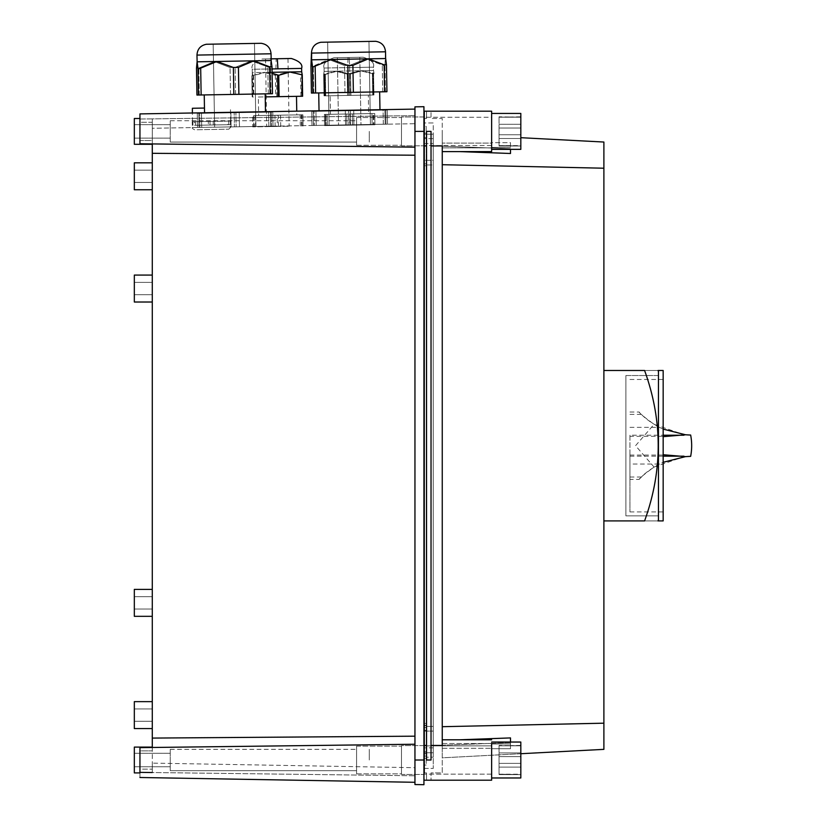 <?xml version="1.0" encoding="UTF-8"?>
<svg xmlns="http://www.w3.org/2000/svg" width="826" height="826" viewBox="0 0 826 826"><rect width="100%" height="100%" fill="white"/><g stroke="black" fill="none" stroke-linecap="round" stroke-linejoin="round"><path stroke-width="0.62" stroke-dasharray="4.13 3.1" d="M152.283 176.299L152.283 162.825L152.283 176.299C152.283 193.676 152.283 193.676 152.283 176.299C152.283 193.676 152.283 193.676 152.283 176.299C152.283 158.922 152.283 158.922 152.283 176.299C152.283 158.922 152.283 158.922 152.283 176.299C152.283 193.676 152.283 193.676 152.283 176.299C152.283 193.676 152.283 193.676 152.283 176.299C152.283 158.922 152.283 158.922 152.283 176.299C152.283 158.922 152.283 158.922 152.283 176.299C152.283 193.676 152.283 193.676 152.283 176.299C152.283 193.676 152.283 193.676 152.283 176.299C152.283 193.676 152.283 193.676 152.283 176.299C152.283 193.676 152.283 193.676 152.283 176.299C152.283 158.922 152.283 158.922 152.283 176.299C152.283 158.922 152.283 158.922 152.283 176.299L152.283 182.474L152.283 176.299M152.283 162.825L134.328 162.825L152.283 162.825L134.328 162.825L134.328 176.299C134.328 184.26 134.328 184.26 134.328 176.299C134.328 184.26 134.328 184.26 134.328 176.299C134.328 168.328 134.328 168.328 134.328 176.299C134.328 168.328 134.328 168.328 134.328 176.299L134.328 162.825L134.328 189.763L134.328 162.825L134.328 189.763L152.283 189.763M152.283 747.096L152.283 772.527L152.283 763.121L414.951 767.705L414.951 775.769L414.951 767.705L152.283 763.121L152.283 772.527L139.945 772.372L139.945 769.13L139.945 777.493L139.945 747.633L139.945 772.909L134.328 772.909L134.328 747.096L134.328 772.909L134.328 747.096L152.283 747.096L152.283 772.527L414.951 775.769L414.951 782.294L414.951 109.104L414.951 147.162L414.951 131.396L423.934 131.396L423.934 106.699M139.945 772.909L139.945 769.13L152.283 769.13L139.945 769.13L139.945 750.875L152.283 750.875L152.283 747.478L139.945 747.633L139.945 750.875L152.283 750.875L152.283 143.92L139.945 143.765L139.945 118.49L134.328 118.49L134.328 144.302L134.328 118.49L134.328 144.302L152.283 144.302L152.283 140.523L152.283 143.92L414.951 147.162L414.951 784.545L423.934 784.7L423.934 131.396M152.283 144.302L152.283 140.523L139.945 140.523L139.945 118.49L139.945 122.269L152.283 122.269L152.283 144.302L152.283 118.872L139.945 119.027L139.945 113.905L139.945 122.269L152.283 122.269L152.283 118.872L139.945 119.027M152.283 128.278L152.283 118.872L414.951 115.64L152.283 118.872L152.283 128.278L414.951 123.694L414.951 115.64L414.951 123.694L152.283 128.278M139.945 118.49L139.945 140.523L152.283 140.523L152.283 143.92M152.283 288.553C152.283 271.165 152.283 271.165 152.283 288.553C152.283 271.165 152.283 271.165 152.283 288.553C152.283 305.93 152.283 305.93 152.283 288.553C152.283 305.93 152.283 305.93 152.283 288.553C152.283 305.93 152.283 305.93 152.283 288.553C152.283 305.93 152.283 305.93 152.283 288.553C152.283 271.165 152.283 271.165 152.283 288.553C152.283 271.165 152.283 271.165 152.283 288.553L152.283 282.378L152.283 288.553M152.283 602.856C152.283 620.233 152.283 620.233 152.283 602.856C152.283 620.233 152.283 620.233 152.283 602.856C152.283 585.479 152.283 585.479 152.283 602.856C152.283 585.479 152.283 585.479 152.283 602.856C152.283 620.233 152.283 620.233 152.283 602.856C152.283 620.233 152.283 620.233 152.283 602.856C152.283 585.479 152.283 585.479 152.283 602.856C152.283 585.479 152.283 585.479 152.283 602.856L152.283 609.03L152.283 602.856M152.283 715.099C152.283 732.486 152.283 732.486 152.283 715.099C152.283 732.486 152.283 732.486 152.283 715.099C152.283 697.722 152.283 697.722 152.283 715.099C152.283 697.722 152.283 697.722 152.283 715.099C152.283 732.486 152.283 732.486 152.283 715.099C152.283 732.486 152.283 732.486 152.283 715.099C152.283 697.722 152.283 697.722 152.283 715.099C152.283 697.722 152.283 697.722 152.283 715.099C152.283 732.486 152.283 732.486 152.283 715.099C152.283 732.486 152.283 732.486 152.283 715.099C152.283 697.722 152.283 697.722 152.283 715.099C152.283 697.722 152.283 697.722 152.283 715.099C152.283 732.486 152.283 732.486 152.283 715.099C152.283 732.486 152.283 732.486 152.283 715.099C152.283 697.722 152.283 697.722 152.283 715.099C152.283 697.722 152.283 697.722 152.283 715.099L152.283 721.274L152.283 715.099M152.283 153.316L414.951 155.216L414.951 736.183L152.283 738.083M414.951 155.216L414.951 147.162M414.951 736.183L414.951 744.236L152.283 747.478M152.283 275.079L134.328 275.079L134.328 302.017L134.328 275.079L134.328 302.017L152.283 302.017M152.283 589.382L134.328 589.382L134.328 616.32L134.328 589.382L134.328 616.32L152.283 616.32M152.283 701.635L134.328 701.635L152.283 701.635L134.328 701.635L134.328 728.573L134.328 701.635L134.328 728.573L134.328 701.635L134.328 728.573L134.328 701.635L134.328 728.573L152.283 728.573M414.951 106.853L414.951 131.396M139.945 772.372L139.945 777.493L414.951 782.294L414.951 744.236M414.951 782.294L414.951 775.769L152.283 772.527M134.328 760.003C134.328 768.696 134.328 768.696 134.328 760.003C134.328 768.696 134.328 768.696 134.328 760.003C134.328 751.319 134.328 751.319 134.328 760.003C134.328 751.319 134.328 751.319 134.328 760.003C134.328 768.696 134.328 768.696 134.328 760.003C134.328 768.696 134.328 768.696 134.328 760.003C134.328 751.319 134.328 751.319 134.328 760.003C134.328 751.319 134.328 751.319 134.328 760.003M134.328 131.396C134.328 140.079 134.328 140.079 134.328 131.396C134.328 140.079 134.328 140.079 134.328 131.396C134.328 122.702 134.328 122.702 134.328 131.396C134.328 122.702 134.328 122.702 134.328 131.396C134.328 140.079 134.328 140.079 134.328 131.396C134.328 140.079 134.328 140.079 134.328 131.396C134.328 122.702 134.328 122.702 134.328 131.396C134.328 122.702 134.328 122.702 134.328 131.396M134.328 176.299C134.328 184.26 134.328 184.26 134.328 176.299C134.328 184.26 134.328 184.26 134.328 176.299C134.328 168.328 134.328 168.328 134.328 176.299C134.328 168.328 134.328 168.328 134.328 176.299C134.328 184.26 134.328 184.26 134.328 176.299C134.328 184.26 134.328 184.26 134.328 176.299C134.328 168.328 134.328 168.328 134.328 176.299C134.328 168.328 134.328 168.328 134.328 176.299C134.328 184.26 134.328 184.26 134.328 176.299C134.328 184.26 134.328 184.26 134.328 176.299C134.328 168.328 134.328 168.328 134.328 176.299C134.328 168.328 134.328 168.328 134.328 176.299M134.328 288.553C134.328 296.513 134.328 296.513 134.328 288.553C134.328 296.513 134.328 296.513 134.328 288.553C134.328 280.582 134.328 280.582 134.328 288.553C134.328 280.582 134.328 280.582 134.328 288.553C134.328 296.513 134.328 296.513 134.328 288.553C134.328 296.513 134.328 296.513 134.328 288.553C134.328 280.582 134.328 280.582 134.328 288.553C134.328 280.582 134.328 280.582 134.328 288.553M134.328 602.856C134.328 610.817 134.328 610.817 134.328 602.856C134.328 610.817 134.328 610.817 134.328 602.856C134.328 594.885 134.328 594.885 134.328 602.856C134.328 594.885 134.328 594.885 134.328 602.856C134.328 610.817 134.328 610.817 134.328 602.856C134.328 610.817 134.328 610.817 134.328 602.856C134.328 594.885 134.328 594.885 134.328 602.856C134.328 594.885 134.328 594.885 134.328 602.856M134.328 715.099C134.328 723.07 134.328 723.07 134.328 715.099C134.328 723.07 134.328 723.07 134.328 715.099C134.328 707.139 134.328 707.139 134.328 715.099C134.328 707.139 134.328 707.139 134.328 715.099C134.328 723.07 134.328 723.07 134.328 715.099C134.328 723.07 134.328 723.07 134.328 715.099C134.328 707.139 134.328 707.139 134.328 715.099C134.328 707.139 134.328 707.139 134.328 715.099C134.328 723.07 134.328 723.07 134.328 715.099C134.328 723.07 134.328 723.07 134.328 715.099C134.328 707.139 134.328 707.139 134.328 715.099C134.328 707.139 134.328 707.139 134.328 715.099C134.328 723.07 134.328 723.07 134.328 715.099C134.328 723.07 134.328 723.07 134.328 715.099C134.328 707.139 134.328 707.139 134.328 715.099C134.328 707.139 134.328 707.139 134.328 715.099M170.249 760.003L170.249 766.745L170.249 760.003M170.249 131.396L170.249 124.664L170.249 131.396M423.934 745.579L423.934 774.427L423.934 745.579L423.934 774.427L423.934 745.579L401.488 745.579L401.488 774.427L423.934 774.427L401.488 774.427L401.488 745.579L423.934 745.579M423.934 126.347L423.934 161.049L423.934 126.347L426.185 126.347L426.185 161.049L426.185 126.347L423.934 126.347M423.934 730.349L423.934 161.049L423.934 765.052L423.934 730.349L426.185 730.349L426.185 161.049L426.185 765.052L426.185 730.349L424.285 730.349M423.934 116.972L423.934 145.82L423.934 116.972L423.934 145.82L423.934 116.972L401.488 116.972L401.488 145.82L423.934 145.82L401.488 145.82L401.488 116.972L423.934 116.972M170.249 770.668L170.249 749.337L170.249 770.668L170.249 749.337L170.249 770.668L356.584 770.668L356.584 749.337L356.584 770.668L356.584 749.337L356.584 770.668L170.249 770.668M170.249 142.062L170.249 120.73L170.249 142.062L170.249 120.73L170.249 142.062L356.584 142.062L356.584 120.73L356.584 142.062L356.584 120.73L356.584 142.062L170.249 142.062M401.488 116.972L401.488 145.82L401.488 116.972M401.488 745.579L401.488 774.427L401.488 745.579M423.934 765.052L426.185 765.052L423.934 765.052M170.249 749.337L356.584 749.337L170.249 749.337M170.249 120.73L356.584 120.73L170.249 120.73M401.488 145.262L401.488 117.529L401.488 145.262L401.488 117.529L401.488 145.262L356.584 145.262L356.584 117.529L356.584 145.262L356.584 117.529L356.584 145.262L401.488 145.262M401.488 773.869L401.488 746.146L401.488 773.869L401.488 746.146L401.488 773.869L356.584 773.869L356.584 746.146L356.584 773.869L356.584 746.146L356.584 773.869L401.488 773.869M356.584 117.529L401.488 117.529L356.584 117.529M356.584 746.146L401.488 746.146L356.584 746.146M426.185 165.758L426.185 751.464L426.185 165.758L423.934 165.706L423.934 753.818L423.934 137.581L423.934 165.706L426.185 165.758M426.185 725.641L426.185 753.704L426.185 725.641L423.934 725.693L426.185 725.641M426.185 727.551L426.185 163.847L426.185 758.309L426.185 727.551L423.934 727.551L423.934 758.309L426.185 758.309L423.934 758.309L423.934 727.551L426.185 727.551M426.185 133.089L426.185 163.847L426.185 133.089L423.934 133.089L426.185 133.089M423.934 163.847L426.185 163.847L423.934 163.847L423.934 727.551L423.934 163.847M423.934 137.581L426.185 137.694L423.934 137.581M423.934 753.818L426.185 753.704L423.934 753.818M520.824 753.715L442.251 757.824L442.251 745.207L442.251 757.824L603.889 749.358L603.889 142.041L520.824 137.694M442.251 164.704L442.251 740.447L442.251 147.864L442.251 164.704L603.889 168.215M442.251 743.534L491.635 743.534L442.251 743.534L442.251 739.797L442.251 745.455L442.251 739.797L491.635 739.797L491.635 780.209L491.635 748.294L491.635 780.209L431.027 780.209L431.027 772.909L442.251 772.909L442.251 748.294L442.251 772.909L431.027 772.909L431.027 780.209L426.536 780.209L426.536 772.909L426.536 780.209L424.285 780.209L424.285 745.455L426.536 745.455L426.536 131.396L426.536 745.455M424.285 745.455L424.285 145.944L426.536 145.944L426.536 131.396L431.027 131.396L431.027 145.944L442.251 145.944L442.251 745.455L431.027 745.455L431.027 760.003L431.027 145.944L431.027 745.455M442.251 151.602L442.251 145.944L442.251 151.602L442.251 147.864L442.251 151.602L491.635 151.602L491.635 147.864L491.635 151.602M431.027 145.944L431.027 760.003L426.536 760.003M433.268 726.436L433.268 134.215L433.268 757.194L433.268 726.436L426.185 726.436L426.185 725.311L426.185 726.436L433.268 726.436M424.285 725.311L426.185 725.311L426.185 756.069L426.185 725.311L424.285 725.311L424.285 164.973L433.268 164.973L424.285 164.973L424.285 134.215L433.268 134.215L424.285 134.215L424.285 756.069L426.185 756.069L424.285 756.069L424.285 725.311M424.285 723.442L426.185 723.4L424.285 723.442L424.285 137.591L426.185 137.694L424.285 137.591L424.285 723.442M433.268 731.082L433.268 143.548L424.285 143.548L424.285 160.316L433.268 160.316L433.268 752.765L433.268 731.082L424.285 731.082L424.285 143.548L424.285 145.541L424.285 143.548L433.268 143.548L433.268 160.316L424.285 160.316L424.285 731.082L433.268 731.082M424.285 145.944L424.285 111.19L424.285 118.49L426.536 118.49L426.536 111.19L431.027 111.19L431.027 118.49L442.251 118.49L442.251 146.192L442.251 133.575L442.251 146.192L510.499 148.721L510.499 153.491L510.499 149.351M459.607 151.602L510.499 153.491L510.499 142.671L491.635 142.671L491.635 147.431L491.635 142.671L510.499 142.671L510.499 148.721L442.251 146.192L442.251 118.49L431.027 118.49L431.027 111.19L491.635 111.19L491.635 143.105L442.251 143.105L491.635 143.105L491.635 131.396C491.635 105.325 491.635 105.325 491.635 131.396C491.635 105.325 491.635 105.325 491.635 131.396L491.635 113.43L491.635 149.351L491.635 113.43L491.635 149.351L491.635 120.73L491.635 147.864L442.251 147.864L491.635 147.864M426.536 111.19L426.536 118.49L424.285 118.49L424.285 111.19L426.536 111.19M510.499 147.431L491.635 147.431L510.499 147.431M424.285 117.251L424.285 145.541L424.285 117.251L424.285 138.634L424.285 117.251L491.635 117.251L491.635 145.541L424.285 145.541L491.635 145.541L491.635 117.251L424.285 117.251M433.268 138.634L424.285 138.634L424.285 122.981L433.268 122.981L433.268 138.634L433.268 122.981L424.285 122.981L424.285 138.634L433.268 138.634L433.268 143.548L433.268 138.634M491.635 145.541L491.635 117.251L491.635 145.541M433.268 752.765L433.268 768.417L433.268 752.765L424.285 752.765L424.285 774.148L424.285 731.082L424.285 774.148L424.285 752.765L424.285 768.417L424.285 752.765L433.268 752.765M442.251 726.694L603.889 723.184M510.499 742.047L510.499 748.738L510.499 742.677L442.251 745.207L442.251 748.294L442.251 745.207L510.499 742.677L510.499 737.917L459.607 739.797M424.285 772.909L426.536 772.909L424.285 772.909M426.185 726.436L426.185 757.194L433.268 757.194L426.185 757.194L426.185 726.436M424.285 751.557L426.185 751.464L424.285 751.557M510.499 743.968L491.635 743.968L510.499 743.968L510.499 748.738L491.635 748.738L510.499 748.738L510.499 743.968M442.251 748.294L491.635 748.294L442.251 748.294M491.635 745.857L491.635 774.148L491.635 745.857L491.635 774.148L491.635 745.857L424.285 745.857L491.635 745.857M433.268 747.85L424.285 747.85L433.268 747.85M491.635 774.148L424.285 774.148L491.635 774.148M424.285 768.417L433.268 768.417L424.285 768.417M491.635 149.351L520.824 149.351L520.824 113.43L520.824 149.351L520.824 113.43L491.635 113.43M520.824 124.292L520.824 117.199L520.824 124.292L499.049 124.292L520.824 124.292L520.824 134.762L520.824 128.03L499.049 128.03L520.824 128.03L499.049 128.03L499.049 124.292L499.049 134.762L520.824 134.762L520.824 138.5L520.824 134.762L499.049 134.762L499.049 128.03L520.824 128.03L499.049 128.03L499.049 124.292L520.824 124.292L520.824 116.807L499.049 117.199L499.049 134.762L520.824 134.762L499.049 134.762L499.049 138.5L520.824 138.5L520.824 145.593L520.824 124.292L499.049 124.292L499.049 117.199L520.824 117.199L520.824 124.292M520.824 145.985L499.049 145.593L520.824 145.593L520.824 138.5L520.824 145.985L499.049 145.985L520.824 145.985M499.049 116.807L499.049 118.355L499.049 117.199L520.824 117.199L499.049 116.807M499.049 138.5L499.049 134.762L520.824 134.762L520.824 138.5L499.049 138.5L499.049 145.593L499.049 138.5L520.824 138.5L499.049 138.5L499.049 128.03L520.824 128.03L520.824 134.762L499.049 134.762L520.824 134.762L499.049 134.762L499.049 144.436L499.049 138.5M369.284 131.396L369.284 142.062L369.284 131.396M520.824 128.03L499.049 128.03L520.824 128.03M491.635 760.003L491.635 777.968L491.635 760.003M491.635 777.968L520.824 777.968L520.824 742.047L520.824 760.003L520.824 742.047L491.635 742.047M520.824 752.909L520.824 745.806L520.824 752.909L499.049 752.909L520.824 752.909L520.824 763.369L520.824 756.637L499.049 756.637L520.824 756.637L499.049 756.637L499.049 752.909L499.049 763.369L520.824 763.369L520.824 767.106L520.824 763.369L499.049 763.369L499.049 756.637L520.824 756.637L499.049 756.637L499.049 752.909L520.824 752.909L520.824 745.413L499.049 745.806L499.049 763.369L520.824 763.369L499.049 763.369L499.049 767.106L520.824 767.106L520.824 752.909L499.049 752.909L499.049 745.806L520.824 745.806L520.824 752.909M520.824 774.602L499.049 774.199L520.824 774.21L520.824 767.106L520.824 774.602L499.049 774.602L520.824 774.602M499.049 745.413L499.049 746.962L499.049 745.806L520.824 745.806L499.049 745.413M499.049 767.106L499.049 763.369L520.824 763.369L520.824 767.106L499.049 767.106L499.049 774.199L499.049 767.106L520.824 767.106L499.049 767.106L499.049 756.637L520.824 756.637L520.824 763.369L499.049 763.369L520.824 763.369L499.049 763.369L499.049 773.043L499.049 767.106M369.284 760.003L369.284 749.337L369.284 760.003M520.824 756.637L499.049 756.637L520.824 756.637M352.351 113.916L348.985 113.978L349.181 125.201L374.921 124.747L326.156 125.604L325.96 114.38L350.141 113.957L350.338 125.18L326.156 125.604L325.96 114.38L324.401 114.401L348.985 113.978L349.181 125.201L327.385 125.583L374.932 124.747L350.338 125.18L350.141 113.957L371.937 113.575L324.401 114.401L373.166 113.554L373.362 124.778L373.166 113.554L374.736 113.523L371.937 113.575L373.744 113.544L373.941 124.767L373.744 113.544L374.736 113.523L352.351 113.916L352.547 125.139L352.351 113.916M346.28 114.019L330.483 114.298L330.163 95.754L368.324 95.093L330.163 95.754L368.324 95.093L330.163 95.754L330.483 114.298L339.507 114.143L368.644 113.637L368.324 95.093L368.644 113.637L346.28 114.019M324.597 125.624L327.385 125.583L324.597 125.624L324.401 114.401L324.597 125.624M340.271 125.356L360.983 124.994L340.271 125.356M373.362 95L324.019 95.868L372.763 95.011L372.392 73.648L372.991 73.638L373.528 70.54L374.085 73.617L362.015 70.726L350.565 74.02L337.338 71.16L325.341 74.464L324.742 74.474L324.143 71.387L323.647 74.495L335.614 71.191L347.178 74.082L360.281 70.757L372.392 73.648L372.991 73.638L373.486 70.53L374.085 73.617L362.015 70.726L373.507 70.53L373.445 67.164L324.06 68.021L373.445 67.164L347.767 67.608L347.994 57.5L356.264 57.355L333.993 57.748L356.264 57.355L333.993 57.748L347.994 57.5L347.767 67.608L324.06 68.021L349.749 67.577L349.161 57.479L349.749 67.577L373.445 67.164C374.777 63.158 371.349 59.854 363.172 57.231L356.264 57.355L363.172 57.231C371.349 59.854 374.777 63.158 373.445 67.164L373.528 70.54L362.015 70.726L350.565 74.02L337.338 71.16L324.866 71.377L337.328 71.16L324.742 74.474L324.143 71.387L324.866 71.377L324.102 71.408L323.647 74.495L335.614 71.191L324.122 71.387L324.06 68.021C322.687 63.953 326.002 60.525 333.983 57.748C326.002 60.525 322.687 63.953 324.06 68.021L324.102 71.408L335.614 71.191L347.178 74.082L360.281 70.757L372.763 70.54L360.291 70.757L372.392 73.648L372.763 95.011L374.457 94.99L324.019 95.868L373.362 95L372.991 73.638L373.362 95M347.116 70.984L360.291 70.757L347.116 70.984M350.513 70.933L337.338 71.16L350.513 70.933M339.094 57.655L359.806 57.293L339.094 57.655M323.647 74.495L324.174 74.485L323.647 74.495L324.019 95.868L323.647 74.516M334.933 57.727L336.192 57.706L334.933 57.727M300.303 126.048L300.106 114.824L302.905 114.783L277.154 115.227L277.35 126.45L280.716 126.399L254.325 126.853L254.129 115.63L278.31 115.206L278.507 126.43M277.154 115.227L254.129 115.63M300.106 114.824L278.31 115.206M261.605 115.506L293.86 114.938L258.652 115.547L258.332 97.014L296.493 96.343L258.332 97.014M293.86 114.938L296.813 114.886L296.751 111.169M254.325 126.853L252.766 126.884L252.56 115.661L252.756 126.884L277.35 126.45M303.101 126.006L302.905 114.783L303.101 126.006M268.44 126.605L289.152 126.244L268.44 126.605M265.229 96.89L302.626 96.239M251.816 75.765L252.188 97.117L251.816 75.744L263.783 72.44L275.347 75.342L288.45 72.017L252.271 72.657L252.715 97.107M301.16 74.887L288.46 72.017L301.655 71.779L301.531 96.26M252.911 75.734L252.312 72.647L265.497 72.409L252.911 75.734L253.283 97.096M272.105 73.266L265.507 72.409L272.084 72.296M271.135 58.842L284.433 58.615M262.265 58.997L269.059 58.883M267.263 58.914L287.975 58.553L267.263 58.914M383.316 124.251L312.001 125.49L387.508 124.179L312.001 125.49L387.508 124.179L312.001 125.49L387.508 124.168L353.941 124.757L387.508 124.168L383.316 124.241L383.078 110.147L350.369 110.725L350.616 124.819L350.369 110.715L314.107 111.355L314.355 125.449L314.107 111.355L314.355 125.449L314.107 111.355L311.753 111.396L313.24 111.365L313.488 125.469L313.24 111.365L313.488 125.469L313.24 111.365L348.644 110.746L348.892 124.85L348.644 110.746L348.892 124.85L348.644 110.746L384.906 110.116L385.153 124.21L384.906 110.116L385.153 124.21L384.906 110.116L387.26 110.075L385.773 110.106L386.021 124.199L385.773 110.106L386.021 124.199L385.773 110.106L311.753 111.396L387.26 110.075L311.753 111.396L387.26 110.075L311.753 111.396L387.26 110.075L383.078 110.147L383.316 124.241M360.786 124.643L329.099 125.191L360.786 124.643M335.005 42.012L375.685 41.3L335.005 42.012M359.341 41.589L327.654 42.136L359.341 41.589M365.794 110.457L333.229 111.025L365.794 110.457M353.373 92.326L311.433 93.059L386.94 91.738L311.433 93.059L348.324 92.409L318.722 92.925L319.043 111.273L365.794 110.447L319.043 111.262L318.722 92.925L379.661 91.862L318.722 92.925L379.661 91.862L318.722 92.925L379.661 91.862L353.373 92.326L352.898 65.368L368.396 58.832L311.598 59.823L312.455 66.08L313.24 66.927L331.391 59.472L347.849 65.46L352.898 65.368L368.396 58.832L384.121 64.82L386.465 64.779L385.649 58.532L311.567 59.823L379.908 58.625L365.825 58.873L349.584 65.43L344.535 65.512L328.82 59.524L313.312 66.059L310.968 66.225L311.598 59.823L312.455 66.08L313.24 66.927L331.391 59.472L347.849 65.46L352.898 65.368L368.396 58.832L384.121 64.82L386.465 64.779L385.618 58.532L379.908 58.625L365.825 58.873L349.584 65.43L344.535 65.512L328.82 59.524L365.825 58.873L349.584 65.43L344.535 65.512L328.82 59.524L313.312 66.059L310.968 66.101L311.567 59.823L385.618 58.532L384.978 64.81L384.224 65.688L365.825 58.873L349.584 65.43L344.535 65.512L328.82 59.524L313.312 66.059L310.968 66.101L311.433 93.059L310.968 66.101L311.598 59.823L312.455 66.07L313.24 66.927L331.391 59.472L311.567 59.823L365.825 58.873L384.224 65.688L384.978 64.81L385.649 58.532L331.391 59.472L347.849 65.46L352.898 65.368L353.373 92.326L352.898 65.368M386.94 91.738L386.465 64.779L386.94 91.738L311.433 93.059L386.94 91.738L386.465 64.779L386.94 91.738L386.465 64.779L384.121 64.82L368.396 58.832L385.649 58.532L379.908 58.625L385.618 58.532L384.978 64.81L384.224 65.688L382.283 64.851L384.224 65.688L384.978 64.81L385.525 51.79L311.454 53.091C311.846 47.061 314.995 43.448 320.922 42.26L375.685 41.3C381.643 42.291 384.926 45.781 385.525 51.79L311.454 53.091C311.846 47.061 314.995 43.448 320.922 42.26M310.968 66.101L311.433 93.059L310.968 66.101L313.312 66.059L328.81 59.524L311.598 59.823M268.842 126.244L197.517 127.493L273.024 126.171L197.517 127.493L273.024 126.171L197.517 127.493L273.024 126.171L239.457 126.76L273.024 126.171L268.842 126.244L268.595 112.15L235.895 112.718L236.133 126.812L235.895 112.718L236.133 126.812L235.895 112.718L199.624 113.348L199.871 127.452L199.624 113.348L199.871 127.452L199.624 113.348L197.28 113.389L198.767 113.368L199.014 127.462L198.767 113.368L199.014 127.462L198.767 113.368L234.161 112.749L234.408 126.843L234.161 112.749L234.408 126.843L234.161 112.749L239.21 112.656L270.432 112.119L270.68 126.213L270.432 112.119L270.68 126.213L270.432 112.119L272.786 112.078L271.289 112.099L271.537 126.192L271.289 112.099L271.537 126.192L271.289 112.099L197.28 113.389L272.786 112.078L197.28 113.389L272.786 112.078L197.28 113.389L272.786 112.078L268.595 112.15L268.842 126.244M246.313 126.636L214.626 127.194L246.313 126.636M220.532 44.005L261.212 43.303L220.532 44.005M244.857 43.582L213.17 44.139L244.857 43.582M251.31 112.45L218.745 113.017L251.31 112.45M204.549 112.77L218.745 113.017L204.559 113.265L218.745 113.017L204.559 113.265L204.239 94.928L265.177 93.865L204.239 94.928L265.177 93.865L204.239 94.928L265.177 93.865L204.239 94.928L265.177 93.865L204.239 94.928L204.559 113.265L204.239 94.928M202.824 61.723L197.125 61.816L197.972 68.073L198.767 68.919L216.908 61.475L197.094 61.816L265.435 60.628L251.352 60.876L235.1 67.422L230.051 67.515L214.337 61.516L198.839 68.062L196.485 68.228L197.125 61.816L197.972 68.073L198.767 68.919L216.908 61.475L233.376 67.453L238.425 67.371L253.912 60.825L197.094 61.816L251.341 60.876L235.1 67.422L230.051 67.515L214.337 61.516L198.839 68.062L196.485 68.093L197.125 61.816L197.972 68.073L198.767 68.919L216.908 61.475L233.376 67.453L238.425 67.371L253.912 60.825L202.824 61.723M196.949 95.052L196.485 68.228L196.949 95.052L272.466 93.73L196.96 95.052L272.466 93.73L196.96 95.052L272.466 93.73L271.991 66.782L271.165 60.525L253.923 60.825L269.637 66.823L271.991 66.782L271.135 60.525L252.116 60.856L235.1 67.422L230.051 67.515L214.337 61.516L271.135 60.525L270.505 66.803L269.741 67.68L251.352 60.876L235.1 67.422L230.051 67.515L214.337 61.516L198.839 68.062L196.485 68.093L196.949 95.052L196.485 68.093L197.094 61.816L251.341 60.876L267.8 66.854L251.352 60.876L269.741 67.68L270.505 66.803L271.165 60.525L271.052 53.793L196.97 55.084L271.052 53.793L196.97 55.084L271.052 53.793L196.97 55.084L271.052 53.793L196.97 55.084L197.094 61.816L214.337 61.516L198.839 68.062L196.485 68.093L196.96 95.052L196.485 68.093M197.063 61.867L196.97 55.084L197.063 61.867M379.97 109.713L379.661 91.862L379.981 110.209L379.661 91.862L321.551 92.873L379.661 91.862L318.722 92.925L319.032 110.777M385.68 58.574L385.525 51.79C384.926 45.781 381.643 42.291 375.685 41.3M271.135 60.525L253.923 60.825L269.637 66.823L271.991 66.782L272.466 93.73L271.991 66.782L269.637 66.823L253.923 60.825L271.165 60.525L265.435 60.628L271.135 60.525L270.505 66.803L269.741 67.68L267.8 66.854L269.741 67.68L270.505 66.803L271.052 53.793L271.196 60.566M253.912 60.825L216.918 61.475L233.376 67.453L238.425 67.371L253.923 60.825M379.981 110.199L365.794 110.447L379.981 110.199M273.024 126.171L272.776 112.078L273.024 126.171M261.212 43.303L206.438 44.253M197.28 113.389L197.528 127.493L197.28 113.389M387.508 124.168L387.26 110.075L387.508 124.168M311.753 111.396L312.001 125.49L311.753 111.396M204.466 108.061L201.461 108.113M196.98 108.185L196.154 108.206M194.833 108.227L195.721 108.216M193.769 108.247L194.471 108.237M192.726 108.268L193.501 108.247M210.836 121.422L201.43 121.587L208.328 121.463L208.389 125.056L194.544 125.294L194.482 121.701L201.41 121.587L192.52 121.742L230.681 121.071L210.836 121.422M208.328 121.463L194.482 121.701M228.719 121.112L228.781 124.695L214.936 124.943L214.874 121.35M213.222 121.381L213.284 124.974L227.79 124.716L227.728 121.123M213.284 124.974L208.389 125.056M227.79 124.716L231.063 124.664L231.001 121.071M228.781 124.695L231.063 124.664M194.544 125.294L214.936 124.943M226.293 124.747L194.606 125.294L226.293 124.747M192.272 125.335L192.21 121.742M192.933 125.325L192.871 121.732M195.545 125.284L195.483 121.69M210.052 125.025L209.99 121.432M230.402 124.674L230.34 121.081M197.115 129.744L228.802 129.186L197.115 129.744M658.446 520.907L658.446 445.699L658.446 515.858L625.891 515.858L625.891 375.541L625.891 515.858L658.446 515.858L658.446 370.492M625.891 375.541L658.446 375.541L658.446 445.699L658.446 375.541L625.891 375.541L625.891 445.699L625.891 375.541L658.446 375.541M658.446 498.088L658.446 371.617L658.446 498.088M603.889 520.907L644.59 520.907C662.741 520.907 662.741 520.907 644.59 520.907C662.741 470.768 662.741 420.63 644.59 370.492C662.741 370.492 662.741 370.492 644.59 370.492L603.889 370.492L603.889 520.907L603.889 370.492M663.164 520.907L663.164 370.492M663.164 436.334L663.164 511.924L663.164 436.334L629.939 436.334L629.939 435.219L663.164 435.219M629.939 435.219L629.939 479.379L639.169 479.379C639.551 478.13 644.517 474.021 654.068 467.062L635.545 445.699L654.068 424.337L683.701 434.6M688.316 434.961L689.163 435.003M689.782 435.023L690.443 435.034M654.068 467.062L683.701 456.799M688.316 456.437L689.163 456.396M689.782 456.375L690.443 456.365M629.939 436.334L629.939 511.924L629.939 455.064L629.939 464.036L659.468 464.036L663.164 462.302M629.939 455.064L663.164 455.064M629.939 479.379L629.939 464.036M663.164 429.107L659.468 427.362C651.053 422.695 645.054 418.369 641.441 414.384L639.169 412.029C639.551 413.268 644.517 417.378 654.068 424.337M629.939 412.029L639.169 412.029M639.169 479.379L641.441 477.015C645.054 473.03 651.053 468.703 659.468 464.036M342.253 57.603L336.192 57.706L342.253 57.603M270.422 58.852L263.102 58.987M414.951 760.003L423.934 760.003M327.189 114.36L327.385 125.583L327.189 114.36M346.775 114.019L346.972 125.242L346.775 114.019M325.392 114.391L325.578 125.614L325.392 114.391M374.736 113.523L374.932 124.747L374.736 113.523M372.134 124.798L371.937 113.575L372.134 124.798M348.665 95.434L348.293 74.061L348.665 95.434M347.178 74.082L347.55 95.455L347.178 74.082M324.546 95.857L324.174 74.485L324.546 95.857M325.114 95.847L324.742 74.474L325.114 95.847M325.341 74.464L325.712 95.837L325.341 74.464M349.811 95.413L349.439 74.041L349.811 95.413M350.565 74.02L350.936 95.393L350.565 74.02M373.941 94.99L373.569 73.628L373.941 94.99M280.52 115.175L280.716 126.399M255.358 115.609L255.554 126.832M301.335 114.804L301.531 126.027M274.944 115.268L275.141 126.492M253.561 115.64L253.758 126.863M301.913 114.793L302.11 126.017M300.932 96.27L300.561 74.898M276.834 96.694L276.462 75.321M275.347 75.342L275.719 96.714M252.291 72.647L252.229 69.281L272.033 68.93M253.51 75.713L253.881 97.086M301.614 68.413L252.229 69.281C250.856 65.213 254.171 61.785 262.162 58.997M275.936 68.868L276.163 58.76M345.32 110.808L345.567 124.902L345.32 110.808M353.693 110.663L353.941 124.757L353.693 110.663M315.945 111.324L316.193 125.418L315.945 111.324M313.787 93.018L313.312 66.059L313.787 93.018M312.92 93.028L312.455 66.07M315.625 92.987L315.15 66.028M348.324 92.409L347.849 65.46M384.586 91.779L384.121 64.82M385.453 91.769L384.978 64.81L385.453 91.769M382.758 91.81L382.283 64.851L382.758 91.81M350.048 92.378L349.584 65.43L350.048 92.378M345 92.471L344.535 65.512L345 92.471M230.846 112.811L231.094 126.905L230.846 112.811M239.21 112.656L239.457 126.76L239.21 112.656M201.461 113.317L201.709 127.421L201.461 113.317M199.303 95.011L198.839 68.062L199.303 95.011M198.446 95.031L197.972 68.073M201.141 94.98L200.677 68.021M233.841 94.412L233.376 67.453M238.89 94.319L238.425 67.371M270.112 93.772L269.637 66.823M270.969 93.761L270.505 66.803L270.969 93.761M268.274 93.813L267.8 66.854L268.274 93.813M235.575 94.381L235.1 67.422L235.575 94.381M230.526 94.463L230.051 67.515L230.526 94.463M311.66 53.081L385.525 51.79L385.649 58.532M272.456 93.73L271.991 66.906M385.453 91.758L384.978 64.81L385.453 91.758M629.939 456.179L663.164 456.179M629.939 427.362L659.468 427.362M629.939 477.015L641.441 477.015M629.939 414.384L641.441 414.384M152.283 182.474L134.328 182.474L152.283 182.474M152.283 170.125L134.328 170.125L152.283 170.125M139.945 113.905L414.951 109.104M134.328 766.745L170.249 766.745L134.328 766.745M134.328 753.271L170.249 753.271L134.328 753.271M134.328 138.128L170.249 138.128L134.328 138.128M134.328 124.664L170.249 124.664L134.328 124.664M152.283 294.717L134.328 294.717L152.283 294.717M152.283 282.378L134.328 282.378L152.283 282.378M152.283 609.03L134.328 609.03L152.283 609.03M152.283 596.682L134.328 596.682L152.283 596.682M152.283 721.274L134.328 721.274L152.283 721.274M152.283 708.935L134.328 708.935L152.283 708.935M324.391 114.401L324.587 125.624L324.391 114.401M359.806 57.293L360.983 124.994L359.806 57.293M337.359 57.686L338.536 125.387L337.359 57.686M287.975 58.553L289.152 126.244M265.528 58.945L266.705 126.636M311.567 59.823L311.454 53.091L311.567 59.823M370.409 124.468L368.954 41.414L370.409 124.468M329.099 125.191L327.654 42.136L329.099 125.191M265.177 93.865L265.487 111.706M255.926 126.471L254.48 43.417L255.926 126.471M214.626 127.194L213.17 44.139L214.626 127.194M311.433 93.059L310.968 66.225L311.433 93.059M192.52 121.742L192.375 112.986M230.681 121.071L230.444 107.607M228.802 129.186L231.012 126.905L228.73 124.695M194.688 129.785C192.52 128.763 191.766 128.03 192.396 127.576L194.606 125.294M629.939 511.924L663.164 511.924M629.939 379.475L663.164 379.475"/><path stroke-width="1.24" d="M414.951 155.216L152.283 153.316L152.283 747.478L139.945 747.633L139.945 772.372L152.283 772.527M152.283 153.316L152.283 143.92L139.945 143.765L139.945 113.905L414.951 109.104M152.283 144.302L134.328 144.302L134.328 118.49L139.945 118.49M414.951 736.183L152.283 738.083M139.945 772.909L134.328 772.909L134.328 747.096L152.283 747.096M152.283 728.573L134.328 728.573L134.328 701.635L152.283 701.635M152.283 616.32L134.328 616.32L134.328 589.382L152.283 589.382M152.283 302.017L134.328 302.017L134.328 275.079L152.283 275.079M152.283 189.763L134.328 189.763L134.328 162.825L152.283 162.825M414.951 784.545L414.951 760.003L423.934 760.003L423.934 784.7L414.951 784.545M414.951 106.853L423.934 106.699L414.951 106.853L414.951 760.003M423.934 106.699L423.934 760.003M520.824 137.694L603.889 142.041L603.889 749.358L520.824 753.715M431.027 760.003L431.027 131.396L426.536 131.396L426.536 760.003L431.027 760.003M431.027 745.455L442.251 745.455L442.251 145.944L431.027 145.944M442.251 726.694L603.889 723.184M442.251 164.704L603.889 168.215M459.607 151.602L510.499 153.491L510.499 149.351M442.251 151.602L491.635 151.602L491.635 111.19L424.285 111.19L424.285 145.944L426.536 145.944L426.536 760.003M424.285 145.944L424.285 745.455L426.536 745.455M424.285 772.909L424.285 745.455M459.607 739.797L510.499 737.917L510.499 742.047M491.635 743.534L491.635 780.209L424.285 780.209M491.635 113.43L520.824 113.43L520.824 149.351L491.635 149.351M491.635 742.047L520.824 742.047L520.824 777.968L491.635 777.968M265.229 96.89L302.626 96.239L302.254 74.908L302.626 96.239M272.084 72.296L301.676 71.779L302.254 74.867L290.184 71.986L278.734 75.28L272.105 73.266M302.254 74.867L302.11 96.25M272.033 68.93L301.614 68.413C302.946 64.418 299.518 61.103 291.341 58.491L270.422 58.852M379.97 109.713L379.661 91.862L386.94 91.738L386.475 64.913L385.649 58.532L311.598 59.823L312.455 66.07L313.24 66.927L331.391 59.472L347.849 65.46L352.898 65.368L368.396 58.832L384.121 64.82L386.465 64.779L385.68 58.574M271.991 67.02L272.456 93.73L233.841 94.412L196.949 95.052L196.495 68.341M319.032 110.777L318.722 92.925L311.433 93.059L310.968 66.338M310.968 66.225L311.433 93.059L386.94 91.738L386.475 65.027M196.485 68.093L197.094 61.816L197.972 68.073L198.767 68.919L216.908 61.475L197.125 61.816L196.97 55.084L271.052 53.793L271.196 60.566M272.466 93.73L271.991 66.782L271.135 60.525L253.923 60.825L269.637 66.823L271.991 66.782L271.135 60.525M206.438 44.253C200.522 45.451 197.362 49.054 196.97 55.084C197.362 49.054 200.522 45.451 206.438 44.253C200.522 45.451 197.362 49.054 196.97 55.084C197.362 49.054 200.522 45.451 206.438 44.253L261.212 43.303C267.17 44.284 270.443 47.784 271.052 53.793C270.443 47.784 267.17 44.284 261.212 43.303C267.17 44.284 270.443 47.784 271.052 53.793C270.443 47.784 267.17 44.284 261.212 43.303M253.912 60.825L216.918 61.475L233.376 67.453L238.425 67.371L253.923 60.825M310.968 66.101L311.454 53.091C311.846 47.061 314.995 43.448 320.922 42.26L375.685 41.3C381.643 42.291 384.926 45.781 385.525 51.79C384.926 45.781 381.643 42.291 375.685 41.3M386.94 91.738L386.465 64.779M311.66 53.081L311.598 59.823M204.466 108.061L194.471 108.237M201.461 108.113L200.542 108.123M200.45 108.123L199.582 108.144M199.489 108.144L198.044 108.175M197.713 108.175L196.98 108.185M192.726 108.268L193.501 108.247M192.386 108.268L192.375 112.986M194.833 108.227L193.769 108.247M603.889 370.492L644.59 370.492C662.741 370.492 662.741 370.492 644.59 370.492C662.741 420.63 662.741 470.768 644.59 520.907C662.741 520.907 662.741 520.907 644.59 520.907L603.889 520.907M658.446 519.781L657.971 520.907M658.446 370.492L658.446 520.907L663.164 520.907L663.164 370.492L658.446 370.492M663.164 436.665L685.508 434.775L663.164 429.107M683.701 434.6L688.316 434.961M689.163 435.003L689.782 435.023M690.443 435.034L685.508 434.775M663.164 454.734L685.508 456.623L663.164 462.302M683.701 456.799L688.316 456.437M689.163 456.396L689.782 456.375M690.443 456.365L685.508 456.623M414.951 147.162L152.283 143.92M152.283 747.478L414.951 744.236M414.951 131.396L423.934 131.396M277.98 96.673L277.608 75.3M278.734 75.28L279.105 96.652M277.918 68.826L277.34 58.739M315.625 92.987L315.15 66.028M198.446 95.031L197.972 68.073M201.141 94.98L200.677 68.021M233.841 94.412L233.376 67.453M238.89 94.319L238.425 67.371M270.112 93.772L269.637 66.823M320.922 42.26C314.995 43.448 311.846 47.061 311.454 53.091L385.525 51.79L385.649 58.532M312.92 93.028L312.455 66.07M348.324 92.409L347.849 65.46M353.373 92.326L352.898 65.368M384.586 91.779L384.121 64.82M663.164 435.219L683.907 435.219M663.164 456.179L683.907 456.179M139.945 777.493L414.951 782.294M442.251 739.797L491.635 739.797M296.751 111.169L296.493 96.343M301.676 71.779L301.614 68.413M204.239 94.928L204.549 112.77M265.177 93.865L265.487 111.706M196.949 95.052L196.485 68.228M658.054 370.492L658.446 371.617M690.65 456.365A56.127 56.127 0 0 0 690.65 435.034"/></g></svg>

